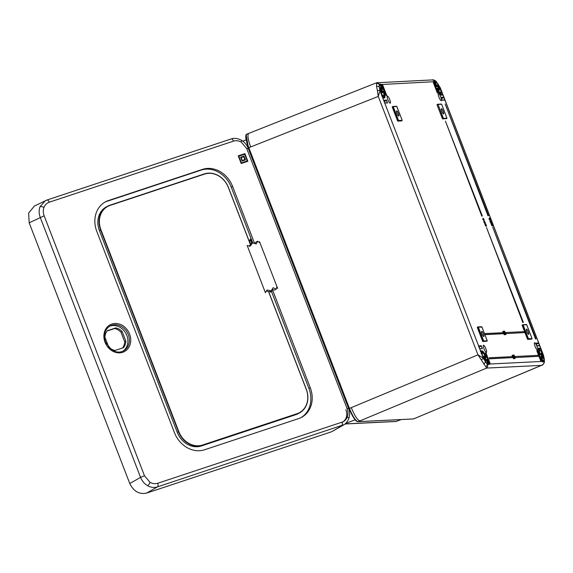 <?xml version="1.0" encoding="UTF-8"?>
<svg xmlns="http://www.w3.org/2000/svg" width="573" height="573" viewBox="0 0 573 573"><rect width="100%" height="100%" fill="white"/><g stroke="black" fill="none" stroke-linecap="round" stroke-linejoin="round"><path stroke-width="0.86" d="M344.108 424.643L157.396 486.914C154.18 487.91 150.928 487.508 147.641 485.711C144.396 483.805 142.032 481.019 140.557 477.359L40.239 217.389C38.878 213.686 38.799 210.148 40.01 206.76L45.403 200.643L46.728 200.106A3.094 1.619 71.7 0 1 46.836 200.063A3.094 1.619 71.7 0 1 49.249 202.219C46.757 203.1 44.995 204.84 43.963 207.455C43.018 210.112 43.082 212.891 44.157 215.799L144.475 475.769L150.033 482.33C152.611 483.748 155.168 484.063 157.704 483.275L341.995 422.179C344.488 421.298 346.25 419.551 347.281 416.943C348.226 414.286 348.162 411.507 347.088 408.599L246.77 148.629L241.212 142.061C238.633 140.65 236.076 140.335 233.54 141.123L49.249 202.219M157.704 483.275A3.094 1.619 -108.3 0 1 157.396 486.914L146.609 493.095L331.545 431.784L343.693 424.901C345.677 423.905 347.353 421.871 348.728 418.806L348.728 418.806A3.094 1.318 -159.4 0 0 347.281 416.943M122.665 351.306A14.132 11.983 61.7 0 0 126.819 335.406A14.132 11.983 61.7 0 0 109.293 326.452M146.609 493.095C139.253 494.571 133.638 491.39 129.777 483.54L29.173 222.833L28.65 213.041L34.337 206.094L46.836 200.063L231.127 138.967A3.094 1.619 -108.3 0 0 231.012 139.01L46.957 200.027M244.664 154.252L247.25 160.956L241.419 162.89L238.834 156.178L244.664 154.252M243.969 156.1L240.639 157.203L242.114 161.042L245.452 159.931L243.969 156.1L245.294 159.989M254.577 243.396L232.595 186.426A25.764 21.846 61.7 0 0 202.52 169.372L108.39 200.571A25.764 21.846 61.7 0 0 105.425 201.854A25.764 21.846 61.7 0 0 96.816 231.442L174.478 432.722A25.764 21.846 61.7 0 0 204.554 449.776L298.683 418.577A25.764 21.846 61.7 0 0 301.642 417.294A25.764 21.846 61.7 0 0 310.258 387.706L272.419 289.637M244.893 153.628L247.851 161.299L241.19 163.506L238.232 155.842L244.893 153.628L238.239 155.87M104.759 202.226A25.764 21.846 -118.3 0 1 107.044 201.302L201.173 170.095A25.764 21.846 -118.3 0 1 231.248 187.149L252.75 242.873M271.208 290.726L308.911 388.43A25.764 21.846 -118.3 0 1 300.961 417.645M107.144 330.986L114.543 328.537A11.854 10.049 -118.3 0 1 120.96 332.175L124.67 341.787A11.854 10.049 -118.3 0 1 122.515 347.997M122.149 331.538A11.825 10.027 61.7 0 0 115.746 327.906L107.402 330.678A11.825 10.027 61.7 0 0 104.938 337.246L108.648 346.844A11.825 10.027 61.7 0 0 115.044 350.475L123.388 347.711A11.825 10.027 61.7 0 0 125.852 341.143L122.149 331.538L120.96 332.175M115.746 327.906L114.543 328.537M125.852 341.143L124.67 341.787M247.25 160.956L241.276 162.976L238.834 156.178M244.75 153.714L247.701 161.35M242.2 160.504L244.85 159.595L243.74 156.716L241.24 157.546L242.2 160.504L241.24 157.546M244.85 159.595L242.35 160.419M243.826 156.178L240.646 157.231M268.673 291.721L306.326 389.296A20.607 17.477 -118.3 0 1 299.428 412.968A20.607 17.477 -118.3 0 1 297.058 413.993L202.513 445.336A20.607 17.477 -118.3 0 1 178.454 431.691L100.604 229.931A20.607 17.477 -118.3 0 1 107.495 206.259A20.607 17.477 -118.3 0 1 109.866 205.234L204.411 173.891A20.607 17.477 -118.3 0 1 228.469 187.536L250.394 244.356M107.495 206.259L106.292 206.903A20.607 17.477 61.7 0 0 99.401 230.575L177.258 432.336A20.607 17.477 61.7 0 0 201.309 445.98L295.854 414.637A20.607 17.477 61.7 0 0 298.225 413.62L299.428 412.968M250.344 244.449L228.383 187.543A20.356 17.262 61.7 0 0 204.625 174.07L110.08 205.413A20.356 17.262 61.7 0 0 100.934 229.794L178.783 431.555A20.356 17.262 61.7 0 0 202.541 445.028L297.086 413.685A20.356 17.262 61.7 0 0 306.233 389.303L268.565 291.678M542.681 358.089A2.579 0.587 67.8 0 0 542.61 357.33A2.579 0.587 67.8 0 0 540.898 353.706M381.854 92.54A2.579 0.587 67.8 0 0 381.783 91.78A2.579 0.587 67.8 0 0 380.071 88.149M485.41 360.911A2.579 0.587 67.8 0 0 485.345 360.152A2.579 0.587 67.8 0 0 483.626 356.528M439.126 89.717A2.579 0.587 67.8 0 0 439.054 88.958A2.579 0.587 67.8 0 0 437.335 85.327M382.327 89.23L382.306 89.051A5.981 1.368 67.8 0 0 379.885 85.048L379.262 84.632L379.269 87.096L380.014 90.684A2.063 0.945 164.8 0 0 377.428 90.692L376.561 86.509L376.576 82.82C377.757 82.276 378.653 82.877 379.262 84.632A2.063 1.898 -168.3 0 0 376.547 83.629M540.482 356.807L541.127 356.907A5.981 1.368 67.8 0 0 543.555 360.911L544.171 361.327A2.063 1.898 11.7 0 1 544.336 362.501C543.197 364.514 542.373 365.424 541.865 365.216L541.335 365.388C543.319 364.643 544.271 363.289 544.171 361.327L543.304 354.759L440.487 88.285L436.318 81.824A2.063 1.769 -45.4 0 0 435.91 81.108L440.157 87.554A2.063 0.652 -26.6 0 0 440.157 87.547A2.063 0.652 -26.6 0 0 440.035 87.44M485.761 366.656L477.982 354.837L483.254 358.247L487.114 364.142C487.924 366.068 487.773 367.379 486.649 368.081L485.761 366.656A2.063 1.769 -45.4 0 0 487.114 364.142L487.394 363.683A5.981 1.368 67.8 0 0 486.692 359.586L486.556 359.543M542.839 353.763L543.419 355.281A2.063 0.945 -15.2 0 1 543.548 355.496L544.35 359.364L544.336 362.501M397.017 113.518A2.836 0.652 -112.2 0 1 396.631 110.861A2.836 0.652 -112.2 0 1 398.385 113.447A2.836 0.652 -112.2 0 1 398.772 116.104A2.836 0.652 -112.2 0 1 397.017 113.518M441.84 111.305A2.836 0.652 67.8 0 0 443.588 113.898A2.836 0.652 67.8 0 0 443.208 111.241A2.836 0.652 67.8 0 0 441.454 108.648A2.836 0.652 67.8 0 0 441.84 111.305M528.27 331.688A2.836 0.652 -112.2 0 1 528.657 334.346A2.836 0.652 -112.2 0 1 526.902 331.76A2.836 0.652 -112.2 0 1 526.515 329.103A2.836 0.652 -112.2 0 1 528.27 331.688M483.454 333.901A2.836 0.652 67.8 0 0 481.7 331.309A2.836 0.652 67.8 0 0 482.086 333.966A2.836 0.652 67.8 0 0 483.834 336.559A2.836 0.652 67.8 0 0 483.454 333.901M380.608 90.24A2.865 0.659 67.8 0 0 382.392 92.855A2.865 0.659 67.8 0 0 381.998 90.169A2.865 0.659 67.8 0 0 380.236 87.547A2.865 0.659 67.8 0 0 380.608 90.24M484.171 358.612A2.865 0.659 67.8 0 0 485.947 361.226A2.865 0.659 67.8 0 0 485.553 358.548A2.865 0.659 67.8 0 0 483.791 355.919A2.865 0.659 67.8 0 0 484.171 358.612M541.435 355.79A2.865 0.659 67.8 0 0 543.218 358.404A2.865 0.659 67.8 0 0 542.824 355.726A2.865 0.659 67.8 0 0 541.062 353.097A2.865 0.659 67.8 0 0 541.435 355.79M437.879 87.418A2.865 0.659 67.8 0 0 439.663 90.033A2.865 0.659 67.8 0 0 439.262 87.347A2.865 0.659 67.8 0 0 437.5 84.725A2.865 0.659 67.8 0 0 437.879 87.418M389.726 99.559A3.868 0.888 67.8 0 0 387.312 96.035A3.868 0.888 67.8 0 0 387.857 99.652A3.868 0.888 67.8 0 0 390.227 103.19A3.868 0.888 67.8 0 0 389.726 99.559M485.883 348.764A3.868 0.888 67.8 0 0 483.476 345.24A3.868 0.888 67.8 0 0 484.02 348.857A3.868 0.888 67.8 0 0 486.391 352.395A3.868 0.888 67.8 0 0 485.883 348.764M440.766 97.045A3.868 0.888 67.8 0 0 438.359 93.521A3.868 0.888 67.8 0 0 438.904 97.131A3.868 0.888 67.8 0 0 441.274 100.676A3.868 0.888 67.8 0 0 440.766 97.045M536.93 346.25A3.868 0.888 67.8 0 0 534.523 342.718A3.868 0.888 67.8 0 0 535.06 346.336A3.868 0.888 67.8 0 0 537.431 349.881A3.868 0.888 67.8 0 0 536.93 346.25M538.563 350.361L539.444 350.01L538.763 348.241C538.197 348.663 538.491 350.798 539.651 354.651L540.053 354.787A6.181 1.418 -112.2 0 1 539.48 350.203L538.591 350.554M539.745 350.318L539.444 350.01L539.745 350.318A5.981 1.368 67.8 0 0 540.296 354.751L539.766 354.902M539.916 355.081L540.296 354.751M482.151 350.991L482.946 353.004C483.526 353.183 484.493 354.658 485.868 357.423L486.484 357.717L486.413 357.266L486.484 357.717M482.051 351.063L483.032 353.111A5.981 1.368 67.8 0 1 485.861 357.43M383.101 91.086L383.144 91.222C383.953 93.857 384.125 95.404 383.659 95.856L384.476 97.833M384.433 97.747A8.244 1.891 67.8 0 0 383.545 91.365L383.516 90.878L383.237 91.494M513.494 358.705L512.09 355.196L513.344 356.829L513.73 358.605L512.09 355.196M504.985 334.704L503.774 331.466L505.142 333.737L505.221 334.611L504.491 333.042M503.495 331.574L503.588 331.194M505.766 334.596L504.591 331.137L505.766 334.596M490.08 220.19L489.02 219.165L489.313 217.869L490.216 219.008L490.187 220.147L489.299 219.051L489.313 217.869M484.779 223.198L484.027 221.228L484.357 221.615L484.364 221.035L485.095 222.181L485.267 223.305L484.486 221.328L484.701 222.374L484.142 221.522L484.507 223.312L483.748 221.336M485.267 223.305L484.486 221.328M485.954 226.063L485.116 223.957L486.248 225.454L485.732 223.885L486.606 226.156L485.216 224.258L485.675 226.177L484.837 224.072M485.496 224.337L485.646 223.893M486.606 226.156L485.238 224.258M445.2 104.05L488.01 215.828L488.533 215.699L445.2 104.05L488.01 215.828M489.313 357.774L489.399 358.841L512.463 357.602L512.097 356.65L489.313 357.774L489.399 358.841M535.533 338.987L536.056 338.858L492.723 227.216L535.533 338.987L536.056 338.858M522.834 322.52L523.364 322.391L486.498 227.524L522.834 322.52L523.364 322.391M443.481 118.353L442.628 118.926L446.854 118.446L443.23 118.482L438.066 104.458L437.135 105.038L442.313 118.453L446.961 118.181L441.754 104.479L441.375 104.064L437.951 104.243M442.628 118.926L442.313 118.453M437.077 104.551L437.135 105.038L437.077 104.551L437.808 104.257L437.07 104.551M483.727 341.007L487.229 340.749L482 327.14L478.312 327.111L483.727 341.007L482.867 341.587L487.093 341.1L483.476 341.136L478.068 326.911L477.316 327.212L478.054 326.918M482.867 341.587L482.559 341.114L483.54 340.727M478.369 327.319L477.381 327.692L482.559 341.114M477.381 327.692L477.323 327.204L477.381 327.692M532.038 338.686L527.69 339.374L531.178 339.202L531.988 338.335L526.716 324.726L523.128 324.905L528.456 338.715L532.023 338.629M527.69 339.374L527.382 338.901L528.127 338.593L522.948 325.185L522.204 325.485L527.382 338.901M523.185 325.113L522.891 324.705L522.132 324.998L522.204 325.485L522.139 324.998L522.877 324.712M531.114 338.722L531.178 339.202L531.114 338.722M402.153 120.437L397.805 121.132L401.293 120.96L401.229 120.48L401.293 120.96L402.031 120.652L402.103 120.094L396.831 106.485L393.243 106.664L398.572 120.473L402.146 120.387M397.805 121.132L397.497 120.659L398.242 120.351L393.071 106.943L392.319 107.244L397.497 120.659M392.319 107.244L392.254 106.757L393.071 106.449L392.247 106.757L392.319 107.244M505.93 333.615L524.632 332.591L524.266 331.631L505.837 332.541L505.93 333.615L524.632 332.591M515.177 357.573L538.233 356.334L537.868 355.382L515.084 356.506L515.177 357.573L538.233 356.334M484.901 334.646L502.936 333.758L502.85 332.691L484.493 333.593M445.45 121.132L481.786 216.136L482.308 216.007L445.45 121.132L481.786 216.136M483.848 220.498L482.795 219.466L483.089 218.177L483.992 219.309L483.963 220.455L483.075 219.359L483.089 218.177M492.178 225.755L491.34 223.656L492.472 225.146L491.956 223.577L492.83 225.848L491.448 223.95L491.906 225.869L491.061 223.764M491.72 224.036L491.87 223.585M492.83 225.848L491.462 223.95M491.204 223.119L490.108 221.995L489.951 221.035L490.617 221.393L490.595 220.727L490.875 220.97L491.484 223.004L489.972 221.028M490.617 221.393L490.574 220.734M490.71 222.467L490.717 222.969L490.989 222.345M504.204 334.761L502.822 331.237L504.097 332.87L504.484 334.646L502.843 331.237M514.783 358.304L515.048 357.409L514.912 358.648L513.566 355.561M514.289 357.724L513.852 355.547M514.06 358.34L514.404 357.702L514.196 358.684L513.437 357.129M512.742 355.496L513.114 355.045L513.788 356.019L512.971 355.504L513.695 357.266M247.135 134.075C245.323 134.963 245.889 139.504 248.832 147.684L248.474 147.863C245.509 139.017 244.979 134.433 246.884 134.132L376.568 82.777L432.465 79.912L436.318 81.824L436.039 82.283A5.981 1.368 67.8 0 0 436.741 86.373L436.232 86.587L436.762 86.688M379.885 85.048L382.399 89.245L382.936 89.345L381.181 84.539L380.837 84.045L379.627 84.467M541.857 365.223L415.497 418.104L541.335 365.388L486.649 368.081L359.951 420.883C357.531 420.195 354.637 415.776 351.292 407.639L477.982 354.837L378.266 96.414L380.014 90.684L380.801 92.418A5.981 1.368 67.8 0 0 383.129 95.677L383.967 97.632L383.122 96.121L382.091 96.551M380.644 92.497L482.702 356.499A5.981 1.368 67.8 0 1 482.473 353.14L482.409 352.76L481.205 353.426M487.508 364.12L488.461 364.621L489.106 364.313L487.086 359.25L486.692 359.586L487.394 363.683M540.21 350.175L540.303 350.289A5.981 1.368 67.8 0 1 542.638 353.548L540.303 350.289M440.924 89.524L440.73 89.46A5.981 1.368 67.8 0 1 440.959 92.826L441.883 95.168L443.058 95.046L440.78 89.61M436.991 88.6L437.571 88.529L437.357 88.228L436.834 88.514M439.555 93.413L440.623 93.227L440.401 92.855A5.981 1.368 67.8 0 1 437.571 88.529M437.027 88.686C438.639 92.282 440.014 94.402 441.153 95.054L440.386 93.299L439.684 93.592M357.452 421.37C355.102 420.689 352.316 416.428 349.086 408.578L248.474 147.863L246.197 135.156M345.111 423.913L396.301 421.391L401.121 419.565M359.951 420.883L358.104 421.656C355.668 420.954 352.782 416.535 349.43 408.391L248.832 147.684L378.266 96.414L377.428 90.692M250.688 146.932C247.751 138.773 247.185 134.24 248.997 133.337M351.292 407.639L349.072 408.57C352.861 417.388 355.819 421.764 357.939 421.692A0.516 0.501 87.2 0 0 358.104 421.656L413.384 418.935L415.497 418.104M485.897 357.488L486.19 357.373A8.244 1.891 67.8 0 0 482.201 351.134M489.034 364.048L542.251 361.427L542.509 361.957L543.548 361.527L542.567 361.928M542.33 361.606L543.777 361.348M542.552 353.512L540.647 348.341L539.637 348.764M441.103 92.697L441.883 92.382L440.73 89.632M434.535 82.254L435.616 81.817L434.255 81.531M435.924 81.839L434.678 82.619M486.498 227.524L523.113 322.406M505.837 332.541L506.21 333.493M492.723 227.216L535.812 338.872M515.084 356.506L515.449 357.459M489.679 358.727L512.463 357.602M484.865 334.546L503.216 333.644M484.264 222.209L483.863 221.636M483.848 220.154L483.197 218.478L483.161 219.344L483.934 220.139M483.569 220.268L483.125 218.492M490.488 221.894L490.08 221.328M490.882 222.553L490.481 221.98M490.846 221.858L491.383 222.704L490.846 221.858M490.71 221.02L491.09 222.818M490.073 219.853L489.428 218.17L489.385 219.036L490.166 219.831M489.793 219.96L489.349 218.184M506.045 334.482L505.608 334.603M505.887 334.489L504.591 331.137M505.092 334.267L504.72 333.758M504.541 332.849L503.996 331.423L504.562 332.841M504.261 332.963L503.968 331.43M504.813 334.381L504.784 333.851M504.018 332.87L503.252 331.459L503.287 332.046L504.347 334.303L503.287 332.046M504.068 334.417L503.739 332.985M514.131 355.432L513.594 355.11L514.182 355.081L515.084 358.189M515.063 358.197L514.969 357.409M514.941 358.648L514.547 357.552M514.339 358.232L513.96 357.71M513.788 356.019L513.186 355.675M513.723 357.015L512.95 356.256M513.229 356.141L512.806 355.167M514.217 358.684L513.881 357.717M513.594 358.268L512.498 355.425L513.609 358.261M513.315 358.376L512.534 356.012M435.752 81.617L381.181 84.539M434.234 81.452L436.354 86.709M436.741 86.373L436.49 86.416A6.181 1.418 -112.2 0 1 435.767 82.183L436.039 82.283M543.555 360.911L543.419 361.169A6.181 1.418 -112.2 0 1 540.912 357.022L541.127 356.907M540.497 356.621L542.509 361.957L543.784 361.584M542.774 353.477L443.029 95.111M487.415 363.805L487.666 364.349M482.495 356.442L483.254 358.247A2.063 0.652 -26.6 0 1 481.256 359.78M383.76 96.035L384.347 97.84M382.012 96.35L383.351 96.049M382.535 97.718L383.731 97.704L383.201 97.919M379.878 84.245L379.806 84.954M379.634 84.381L380.207 84.073M440.759 89.23L440.179 87.719A2.063 0.652 -26.6 0 0 440.157 87.554L440.487 88.285M250.58 244.034L249.176 240.381L250.666 240.567L251.218 238.912M251.074 238.533L249.549 240.345M252.299 243.059L250.967 239.765M249.405 246.039L250.623 243.962L252.679 242.859L256.231 243.969L257.678 241.204L260.02 242.959L259.519 241.634L277.368 287.66L276.909 286.744L276.172 289.129L273.12 287.746L271.172 290.783L266.911 290.053L265.406 292.71L247.192 245.509L250.021 246.275L252.679 242.859M271.172 290.783L269.117 291.886L266.509 290.905M276.716 287.718L277.554 288.369L277.368 287.66M259.376 242.329L259.519 241.634M276.172 289.129L274.352 290.103L272.612 289.53L271.688 290.024M254.913 243.683L255.859 242.178L257.678 241.204M270.141 291.335L270.614 292.115L272.003 291.156M270.506 292.087L271.179 291.815M271.423 291.277L270.757 291.005L271.015 291.772M105.038 342.224A15.192 12.885 -118.3 0 1 111.871 324.024A15.192 12.885 -118.3 0 1 129.598 334.088A15.192 12.885 -118.3 0 1 122.772 352.288A15.192 12.885 -118.3 0 1 105.038 342.224M128.288 334.618A14.16 12.012 61.7 0 0 109.987 326.023C104.766 329.532 103.276 334.897 105.518 342.117L111.291 349.609L115.001 351.493C118.031 352.431 120.831 352.259 123.403 350.963A14.16 12.012 61.7 0 0 128.288 334.618M246.77 148.629L248.209 148.292C246.798 144.74 244.492 142.025 241.297 140.149L241.297 140.149A3.094 0.974 119.6 0 1 241.212 142.061M40.01 206.76A3.094 1.318 20.6 0 1 43.963 207.455M341.995 422.179A3.094 1.619 71.7 0 1 341.687 425.818L331.545 431.784M147.641 485.711A3.094 0.974 -60.4 0 0 150.033 482.33M129.777 483.54L140.557 477.359L144.475 475.769M44.157 215.799L29.173 222.833M347.088 408.599L348.527 408.263C349.881 411.865 349.945 415.382 348.728 418.806M233.54 141.123A3.094 1.619 -108.3 0 0 231.127 138.967C233.977 137.842 237.365 138.236 241.297 140.149M201.173 170.095L202.52 169.372M231.248 187.149L232.595 186.426M308.911 388.43L310.258 387.706M107.044 201.302L108.39 200.571M100.934 229.794L99.401 230.575M178.783 431.555L177.258 432.336M202.541 445.028L201.309 445.98M297.086 413.685L295.854 414.637M486.362 341.408L487.172 340.548M478.312 327.111L481.614 326.725L478.197 326.904M481.9 326.939L487.179 340.548M526.651 324.655L532.045 338.543M523.149 324.819L526.437 324.519L523.013 324.698M393.264 106.578L396.552 106.277L393.135 106.456M402.11 120.094L396.745 106.406M379.269 87.096A2.063 1.526 172.9 0 0 376.561 86.509M438.173 84.195A2.063 1.304 -33.2 0 0 438.044 83.823M485.259 361.771A2.063 1.304 146.8 0 1 483.591 363.891M544.164 358.863A2.063 1.526 -7.1 0 1 544.35 359.364M437.199 92.633L438.016 92.976L437.965 92.59L433.811 82.512L433.367 82.691M433.804 82.054L434.048 82.433L433.281 82.469L437.206 92.625L433.274 82.469L433.804 82.054L433.238 82.34M434.048 82.433L437.965 92.59M539.716 354.952L539.651 354.651A8.452 1.934 -112.2 0 1 538.821 348.012M539.078 348.384L539.68 349.938M540.862 361.212L541.292 361.04L537.603 350.805L536.801 350.712M537.603 350.805L541.521 360.961L541.571 361.348L540.883 361.262M540.754 360.997L536.837 350.841L540.762 361.004M482.18 350.798A8.452 1.934 -112.2 0 1 486.413 357.266M385.937 95.369L386.367 95.197L382.678 84.962L381.876 84.876M382.678 84.962L386.596 95.118L386.646 95.505L385.958 95.419L386.646 95.505M381.747 84.883L385.837 95.161L381.912 84.997M383.688 95.648A5.981 1.368 67.8 0 0 383.136 91.214M383.115 90.899L383.516 90.878M383.788 91.315A8.452 1.934 -112.2 0 1 384.612 97.954M387.577 102.982L384.691 102.732L383.846 100.533L384.848 103.011L387.577 102.982L386.431 100.017L383.81 100.404M386.431 100.017L383.681 100.411M479.622 348.649L482.373 348.642L481.47 346.049L481.227 345.669L478.598 346.063M482.373 348.642L479.73 348.771L478.634 346.192L479.537 348.642M481.227 345.669L478.469 346.071M382.936 89.345L382.52 89.359M382.864 98.076L384.01 98.019L383.967 97.632M480.403 350.855L481.549 350.798L482.409 352.76M540.081 349.917L539.465 348.334L540.088 349.917M540.568 347.89L539.308 348.212M441.683 95.039L440.931 93.034L440.744 89.481M489.435 363.776L485.467 353.376L489.385 363.533L490.202 363.884L490.159 363.49L486.004 353.412L485.56 353.598M485.417 352.982L485.99 352.961L485.431 353.247M490.159 363.49L485.99 352.961M536.758 345.576L539.637 345.82L539.594 345.433L538.491 342.847L535.87 343.241M539.637 345.82L537.001 345.949L535.913 343.37L536.751 345.569M538.491 342.847L535.741 343.248M440.623 93.227L441.224 94.781M441.253 95.161A8.452 1.934 -112.2 0 1 437.02 88.693M444.849 100.16L442.091 100.175L444.849 100.16L443.703 97.195L441.074 97.582M442.012 100.16L441.11 97.711L442.206 100.289M443.703 97.195L441.067 97.324L441.117 97.718M349.079 408.556L248.474 147.863M339.295 384.333L339.66 384.182M248.847 149.925L249.212 149.782M396.495 421.356L395.843 421.492A1.547 1.497 -92.8 0 0 396.301 421.391L401.021 419.572M345.612 423.483L355.124 419.801M348.842 409.151L349.229 408.986M413.649 418.87L413.219 418.97A0.516 0.501 87.2 0 0 413.384 418.935L415.232 418.161M339.438 384.698L339.803 384.555L339.438 384.698M339.739 384.39L339.374 384.533M339.624 384.096L340.283 383.867M339.639 383.896L339.195 384.082M339.116 383.874L328.236 355.281L328.573 355.095M268.773 201.574L257.764 173.032M258.129 172.666L257.692 172.86L258.129 172.674M269.088 202.398L269.46 202.248L269.088 202.398M269.289 201.596L268.852 201.775M485.868 357.423L486.226 357.602M540.912 356.599L540.511 356.879M488.296 364.607L488.898 364.385L486.785 359.837M488.425 364.607L489.106 364.313M480.453 351.471L481.442 351.063L480.332 351.12M481.141 353.247L482.18 352.832L481.564 351.249L480.532 351.679M482.337 356.105A6.181 1.418 -112.2 0 1 482.208 353.025L482.473 353.14M541.062 350.963L541.736 350.697M539.558 348.556L540.525 348.155L539.429 348.205M382.356 89.144L380.844 84.353L379.741 84.818M383.129 95.677L383.008 95.935A6.181 1.418 -112.2 0 1 380.78 92.919M442.277 95.003L442.814 94.796L442.041 92.325M441.769 95.039L443.058 95.046M434.32 81.688L434.878 81.38M437.357 88.228L436.963 88.507M440.401 92.855L440.279 93.113A6.181 1.418 -112.2 0 1 437.349 88.643L437.063 88.765M485.474 353.376L486.233 353.333M489.492 363.74L489.922 363.569L489.636 363.912M478.899 346.858L481.241 346.128L478.978 347.066M481.556 348.542L482.086 348.327L481.47 346.049M386.761 102.882L387.298 102.674L386.446 100.468L384.189 101.414M384.111 101.206L386.682 100.39M382.435 84.582L382.005 85.227M437.206 92.625L437.736 92.668L437.299 92.833M441.375 98.384L443.717 97.646L441.461 98.592M444.032 100.06L444.562 99.852L443.953 97.568M536.17 344.036L538.505 343.306L536.249 344.244M538.821 345.72L539.358 345.505L538.742 343.227M537.359 350.425L536.93 351.07M438.123 104.658L443.294 118.067M441.568 104.2L438.066 104.458M258.23 172.795L257.864 172.788M269.031 201.71L269.246 201.338M339.374 384.01L339.588 383.638M441.754 104.487L446.961 118.181M442.9 94.975L441.883 95.168M444.648 100.031L442.091 100.153M542.323 361.599L540.389 356.886M543.132 361.928L542.466 361.928M539.444 345.691L536.88 345.813M487.086 359.25L487.329 359.629M487.623 364.313L488.461 364.621M481.549 350.798L481.8 351.177M482.172 348.513L479.73 348.771M387.384 102.853L384.82 102.975M441.762 104.479L441.375 104.064L437.829 104.25M250.652 240.56L251.733 243.367M251.755 243.353L250.673 240.553M248.209 148.292L348.527 408.263M342.36 422.416C346.608 419.293 347.782 415.06 345.884 409.724M242.845 141.166L246.082 139.776M446.861 118.439L446.123 118.754M402.038 120.652L401.301 120.96M531.923 338.894L531.185 339.202M437.328 92.869L437.822 92.847M436.153 86.58L434.341 81.746M489.514 363.776L490.008 363.748M488.361 364.593L488.991 364.564M385.958 95.404L386.453 95.376M382.671 97.947L383.817 97.89M543.304 354.759L543.548 355.496M432.465 79.912C432.916 79.568 434.062 79.969 435.91 81.108M345.01 423.991L395.843 421.492M413.219 418.97L357.939 421.692M269.99 291.421L270.177 291.908"/></g></svg>
